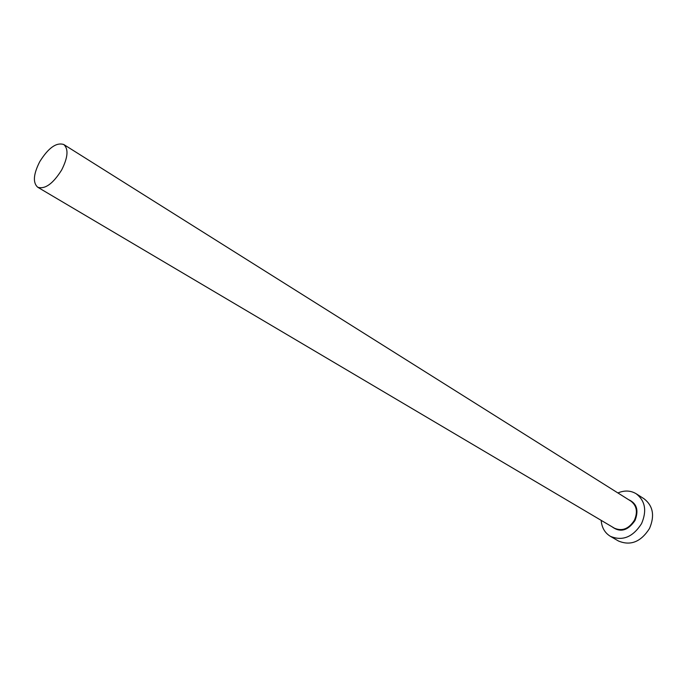 <?xml version="1.0" encoding="UTF-8"?>
<svg xmlns="http://www.w3.org/2000/svg" width="687" height="687" viewBox="0 0 687 687"><rect width="100%" height="100%" fill="white"/><g stroke="black" fill="none" stroke-linecap="round" stroke-linejoin="round"><path stroke-width="1.03" d="M39.76 161.643C33.38 174.215 32.701 182.751 37.725 187.233C45.016 189.509 52.993 183.755 61.658 169.99C67.961 157.443 68.674 148.95 63.779 144.519C56.394 142.157 48.391 147.86 39.76 161.643M601.177 520.36C601.752 527.556 604.792 532.854 610.296 536.272C622.465 541.373 632.882 537.165 641.546 523.649C647.025 510.827 645.248 500.866 636.222 493.773C630.666 490.441 624.552 490.166 617.896 492.948M610.296 536.272L618.386 540.97C630.52 546.071 640.885 541.914 649.49 528.518C654.909 515.791 653.114 505.89 644.097 498.814L636.222 493.773M628.519 499.629C636.815 503.331 638.97 510.304 634.986 520.531C627.884 530.759 620.215 532.829 611.98 526.749M37.725 187.233L614.453 528.209C622.224 531.515 628.871 528.853 634.41 520.222C637.914 512.03 636.763 505.675 630.949 501.158L63.779 144.519"/></g></svg>
